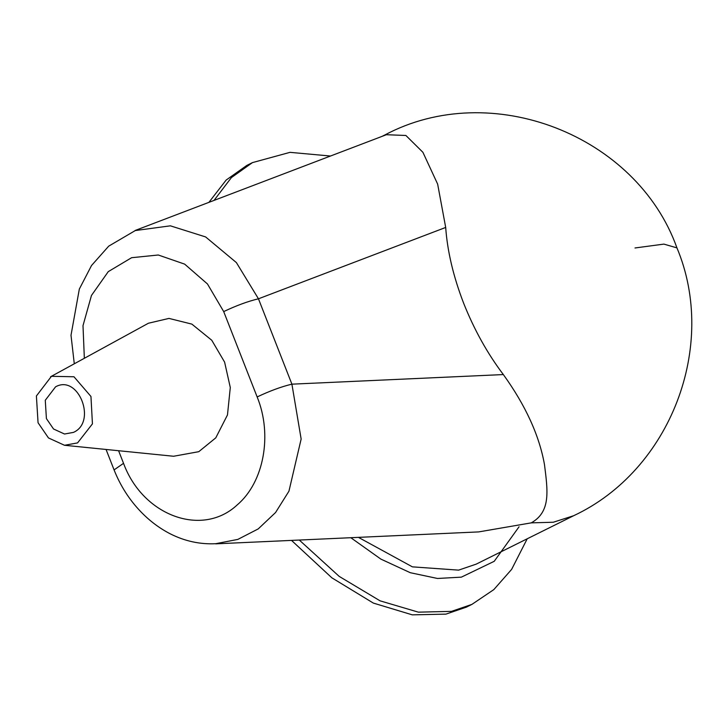 <?xml version="1.0" encoding="UTF-8"?>
<svg xmlns="http://www.w3.org/2000/svg" width="728" height="728" viewBox="0 0 728 728"><rect width="100%" height="100%" fill="white"/><g stroke="black" fill="none" stroke-linecap="round" stroke-linejoin="round"><path stroke-width="1.09" d="M135.199 230.448L386.377 134.726L405.887 135.472L422.904 152.298L437.655 184.138L445.691 227.445C447.401 251.36 453.389 276.622 463.636 303.212C474.201 329.748 487.442 353.526 503.348 374.565C525.589 405.478 539.302 435.49 544.48 464.591C547.738 490.672 551.032 511.711 531.276 522.859L553.307 522.24L573.646 515.724L476.212 564.127L458.613 570.133L412.403 566.857L358.422 537.364M531.276 522.859L478.705 531.904L215.652 543.843M299.29 540.049L339.202 576.394L380.08 600.837L418.382 612.157L451.496 611.365L471.917 604.386L466.348 607.152L445.927 614.132L412.294 614.851L373.346 603.084L331.85 577.814L291.519 540.404M38.056 422.74L48.467 437.938L64.501 445.281L77.559 442.906L92.438 423.869L90.955 396.469L73.974 376.767L51.451 376.303L36.4 395.977L38.056 422.74M50.587 376.758L148.439 323.223L168.978 318.409L191.874 324.124L211.766 340.258L224.606 362.116L230.294 387.533L227.473 414.951L215.788 437.837L198.78 451.679L173.601 456.256L64.501 445.281M73.437 432.396L64.51 434.015L53.535 428.992L46.41 418.591L45.273 400.282L55.574 386.823C78.415 373.974 97.261 422.049 73.437 432.396M257.148 396.942C269.87 390.909 281.463 386.65 291.91 384.166L258.458 298.799C248.002 301.283 236.418 305.551 223.696 311.584L257.148 396.942C272.672 434.816 263.9 482.236 237.319 504.804C202.339 537.673 142.779 515.879 123.532 463.317L114.069 469.906C120.466 485.949 129.429 499.936 140.959 511.875C149.659 520.902 159.387 528.21 170.143 533.779C184.776 541.177 199.963 544.48 215.706 543.707L237.847 539.403L258.222 528.91L275.566 512.521L288.952 491.173L301.146 439.039L291.91 384.166L503.348 374.565M445.691 227.445L258.458 298.799L236.391 262.59L205.624 236.937L170.37 225.826L135.281 230.558L108.709 246.155L91.528 265.511L79.334 289.061L71.007 335.253L74.283 363.782M208.918 202.348L226.144 180.062L246.892 165.374L252.461 162.608L231.404 177.587L214.023 200.409M350.814 537.71L380.853 559.095L410.283 572.709L437.492 578.469L461.361 577.149L494.212 561.315L519.055 526.781M634.998 247.975L663.89 244.108L676.949 247.884C718.117 345.973 670.515 470.397 573.646 515.724M84.348 358.276L83.001 325.653L91.464 295.45L108.272 271.635L131.604 257.703L158.267 255L184.657 264.127L207.471 283.975L223.696 311.584M123.532 463.317L118.591 450.723M676.949 247.884C636.672 134.944 491.018 78.196 384.575 135.108L382.418 136.227M471.917 604.386L493.821 589.607L511.629 569.387L527.218 538.784M114.059 469.86L106.061 449.458M330.476 156.029L290.017 152.343L252.461 162.608M384.575 135.108L382.009 136.391"/></g></svg>
